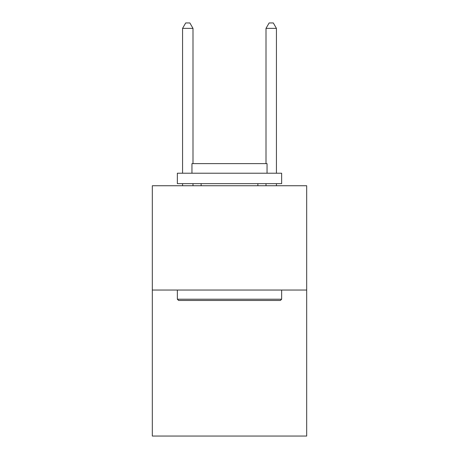 <?xml version="1.0" encoding="UTF-8"?>
<svg xmlns="http://www.w3.org/2000/svg" width="459" height="459" viewBox="0 0 459 459"><rect width="100%" height="100%" fill="white"/><g stroke="black" fill="none" stroke-linecap="round" stroke-linejoin="round"><path stroke-width="0.69" d="M306.681 290.036L306.681 436.05L152.319 436.05L152.319 185.734L306.681 185.734L306.681 290.036L152.319 290.036M178.603 300.461L177.352 299.211L281.648 299.211L280.397 300.461L178.603 300.461M281.648 173.221L281.648 183.652L177.352 183.652L177.352 173.221L281.648 173.221M191.954 173.221L191.954 163.628L267.046 163.628L267.046 173.221M281.648 290.036L281.648 299.211M177.352 290.036L177.352 299.211M257.866 183.652L257.866 185.734M201.134 183.652L201.134 185.734M192.998 163.628L192.998 28.372L182.567 28.372L182.567 173.221M182.567 183.652L182.567 185.734M192.998 183.652L192.998 185.734M182.567 28.372L185.694 22.95L189.865 22.95L192.998 28.372M276.433 185.734L276.433 183.652M276.433 173.221L276.433 28.372L266.002 28.372L266.002 163.628M266.002 185.734L266.002 183.652M266.002 28.372L269.135 22.95L273.306 22.95L276.433 28.372"/></g></svg>
